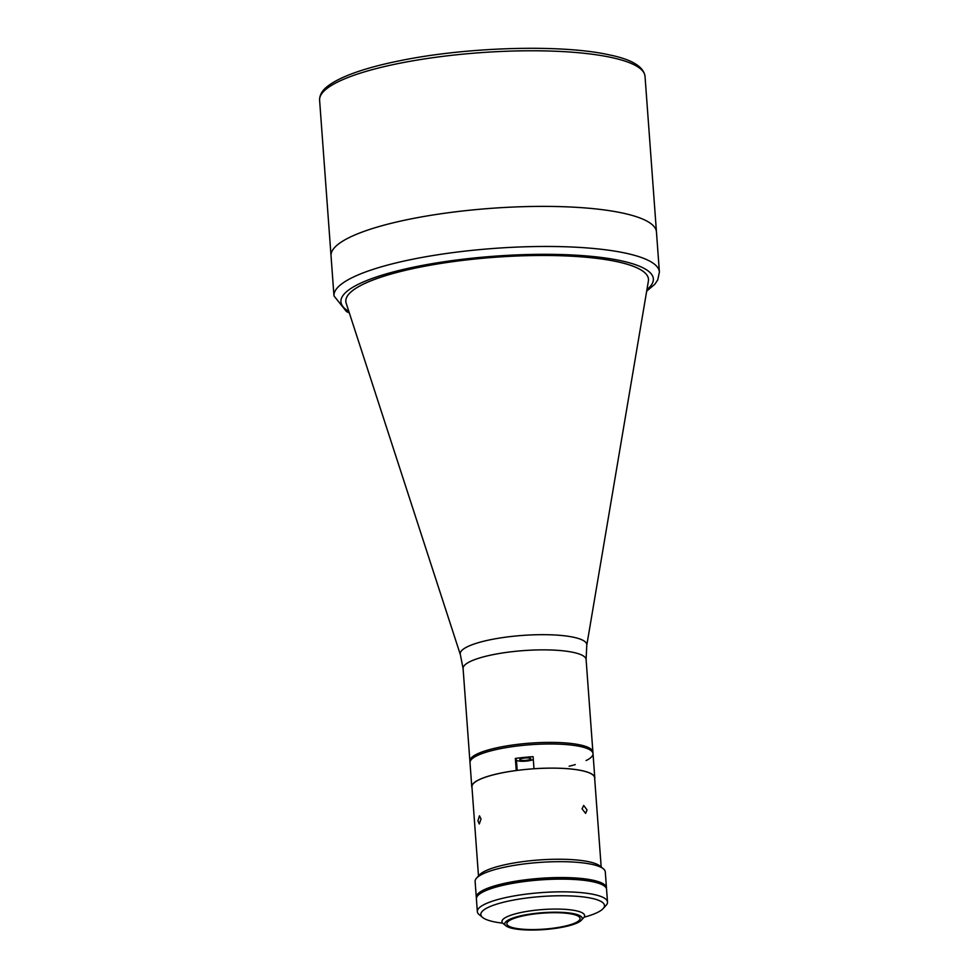 <?xml version="1.0" encoding="UTF-8"?>
<svg xmlns="http://www.w3.org/2000/svg" width="979" height="979" viewBox="0 0 979 979"><rect width="100%" height="100%" fill="white"/><g stroke="black" fill="none" stroke-linecap="round" stroke-linejoin="round"><path stroke-width="1.47" d="M472.013 787.765A61.677 13.473 -4.2 0 1 471.768 786.81L470.006 762.665A61.677 13.473 -4.2 0 1 493.881 750.098A61.677 13.473 -4.2 0 1 558.177 744.113A61.677 13.473 -4.2 0 1 593.017 753.634L592.895 752.043A61.677 13.473 175.8 0 0 580.058 744.897A61.677 13.473 175.8 0 0 511.05 745.239A61.677 13.473 175.8 0 0 469.883 761.087A61.677 13.473 -4.2 0 1 493.771 748.507A61.677 13.473 -4.2 0 1 558.054 742.523A61.677 13.473 -4.2 0 1 592.895 752.043L586.103 659.528A61.677 13.473 175.8 0 0 573.266 652.381A61.677 13.473 175.8 0 0 504.258 652.712A61.677 13.473 175.8 0 0 463.091 668.559L470.006 762.665A61.677 13.473 -4.2 0 1 493.881 750.098A61.677 13.473 -4.2 0 1 558.177 744.113A61.677 13.473 -4.2 0 1 593.017 753.634A61.677 13.473 -4.2 0 1 586.103 760.561M460.363 654.645A63.464 13.865 175.8 0 1 500.979 637.843A63.464 13.865 175.8 0 1 573.596 637.256A63.464 13.865 175.8 0 1 586.764 645.357L648.392 281.022A151.733 33.151 175.8 0 0 648.477 279.235A151.733 33.151 175.8 0 0 616.892 261.65A151.733 33.151 175.8 0 0 447.097 262.482A151.733 33.151 175.8 0 0 345.832 301.459A151.733 33.151 175.8 0 0 346.174 303.221L460.363 654.645L463.091 668.559M656.456 231.937A163.15 35.648 175.8 0 0 622.497 213.03A163.15 35.648 175.8 0 0 439.926 213.924A163.15 35.648 175.8 0 0 331.024 255.837A163.15 35.648 -4.2 0 1 394.207 222.576A163.15 35.648 -4.2 0 1 564.283 206.753A163.15 35.648 -4.2 0 1 656.456 231.937L645.026 76.338A163.15 35.648 175.8 0 0 611.067 57.418A163.15 35.648 175.8 0 0 428.496 58.312A163.15 35.648 175.8 0 0 319.607 100.225L333.974 295.915A163.15 35.648 -4.2 0 1 397.156 262.653A163.15 35.648 -4.2 0 1 567.22 246.83A163.15 35.648 -4.2 0 1 659.393 272.015L656.456 231.937M471.768 786.81A61.677 13.473 -4.2 0 1 495.655 774.23A61.677 13.473 -4.2 0 1 516.251 770.497L515.358 758.431L516.435 760.096A8.97 1.958 175.8 0 0 530.777 760.377A8.97 1.958 175.8 0 0 533.31 759.52M515.358 758.431A61.677 13.473 -4.2 0 1 533.102 756.657L533.983 768.735A61.677 13.473 -4.2 0 1 594.791 777.767A61.677 13.473 -4.2 0 1 594.694 778.758M521.917 758.48A5.544 1.212 175.8 0 0 519.763 759.618A5.544 1.212 175.8 0 0 522.908 760.463A5.544 1.212 175.8 0 0 528.684 759.937A5.544 1.212 175.8 0 0 530.838 758.798A5.544 1.212 175.8 0 0 527.705 757.942A5.544 1.212 175.8 0 0 521.917 758.48M519.788 916.05A38.83 8.481 175.8 0 0 505.874 925.791A38.83 8.481 175.8 0 0 567.159 926.195A38.83 8.481 175.8 0 0 581.355 920.248A38.83 8.481 175.8 0 0 564.088 912.489A38.83 8.481 175.8 0 0 519.788 916.05M581.355 920.248L583.717 917.653A41.436 9.056 175.8 0 0 584.622 915.549A41.436 9.056 175.8 0 0 561.212 909.148A41.436 9.056 175.8 0 0 518.013 913.174A41.436 9.056 175.8 0 0 501.958 921.618A41.436 9.056 175.8 0 0 503.157 923.564L505.874 925.791M565.874 925.926A36.712 8.016 175.8 0 0 580.082 918.437A36.712 8.016 175.8 0 0 559.352 912.771A36.712 8.016 175.8 0 0 521.085 916.332A36.712 8.016 175.8 0 0 506.865 923.821A36.712 8.016 175.8 0 0 527.608 929.487A36.712 8.016 175.8 0 0 565.874 925.926M606.417 888.565A65.263 14.257 175.8 0 0 606.466 887.769L605.291 871.885A65.263 14.257 175.8 0 0 603.407 868.826A65.263 14.257 175.8 0 0 500.404 868.14A65.263 14.257 175.8 0 0 476.54 878.139A65.263 14.257 175.8 0 0 475.121 881.443L476.296 897.327A65.263 14.257 175.8 0 0 476.455 898.11M606.466 887.769A65.263 14.257 175.8 0 0 569.594 877.686A65.263 14.257 175.8 0 0 501.566 884.025A65.263 14.257 175.8 0 0 476.296 897.327M603.407 868.826L600.017 866.048A61.995 13.547 175.8 0 0 502.154 865.387A61.995 13.547 175.8 0 0 479.49 874.896L476.54 878.139M539.062 879.448A9.3 2.031 175.8 0 0 528.611 880.317A9.3 2.031 175.8 0 0 527.681 880.562M476.859 896.96A64.932 14.183 -4.2 0 1 501.835 885.016A64.932 14.183 -4.2 0 1 566.865 878.64A64.932 14.183 -4.2 0 1 605.854 887.488M482.623 917.458L479.22 914.68A65.263 14.257 -4.2 0 1 477.336 911.62A65.263 14.257 -4.2 0 1 502.619 898.306A65.263 14.257 -4.2 0 1 570.647 891.979A65.263 14.257 -4.2 0 1 607.506 902.063A65.263 14.257 -4.2 0 1 606.099 905.367L603.137 908.61A61.995 13.547 175.8 0 0 575.566 896.213A61.995 13.547 175.8 0 0 504.834 901.916A61.995 13.547 175.8 0 0 482.623 917.458A61.995 13.547 175.8 0 0 502.729 923.173M607.506 902.063L606.576 889.36A65.263 14.257 175.8 0 0 569.705 879.277A65.263 14.257 175.8 0 0 501.676 885.603A65.263 14.257 175.8 0 0 476.406 898.918L477.336 911.62M584.084 917.201A61.995 13.547 175.8 0 0 603.137 908.61M582.064 808.887L583.704 805.436L587.045 809.951L585.601 813.365L582.064 808.887M478.486 875.997L471.939 786.798A61.506 13.437 -4.2 0 1 495.753 774.254A61.506 13.437 -4.2 0 1 559.878 768.282A61.506 13.437 -4.2 0 1 594.62 777.779L601.179 866.99M477.936 820.83L479.453 815.813L481.032 818.958L479.282 823.963L477.936 820.83M345.832 301.434L345.832 301.459A151.733 33.151 -4.2 0 1 404.584 270.498A151.733 33.151 -4.2 0 1 562.79 255.776A151.733 33.151 -4.2 0 1 648.477 279.223L648.477 279.235M575.285 764.587A61.677 13.473 -4.2 0 1 569.129 766.214M516.435 760.096L517.193 770.412M348.867 311.481A156.628 34.216 -4.2 0 1 401.598 269.849A156.628 34.216 -4.2 0 1 585.405 255.837A156.628 34.216 -4.2 0 1 646.935 289.588M586.764 645.357L586.103 659.528M319.607 100.225C319.533 94.939 322.275 90.239 327.83 86.103C341.72 75.407 369.952 66.694 399.579 60.796C466.432 46.894 561.873 44.141 609.171 54.848C631.614 59.352 643.57 66.511 645.026 76.338M594.791 777.767L593.017 753.634M646.678 291.155L654.829 284.24L657.741 279.908L659.393 272.015M349.356 312.986L346.456 311.53L333.974 295.915"/></g></svg>
